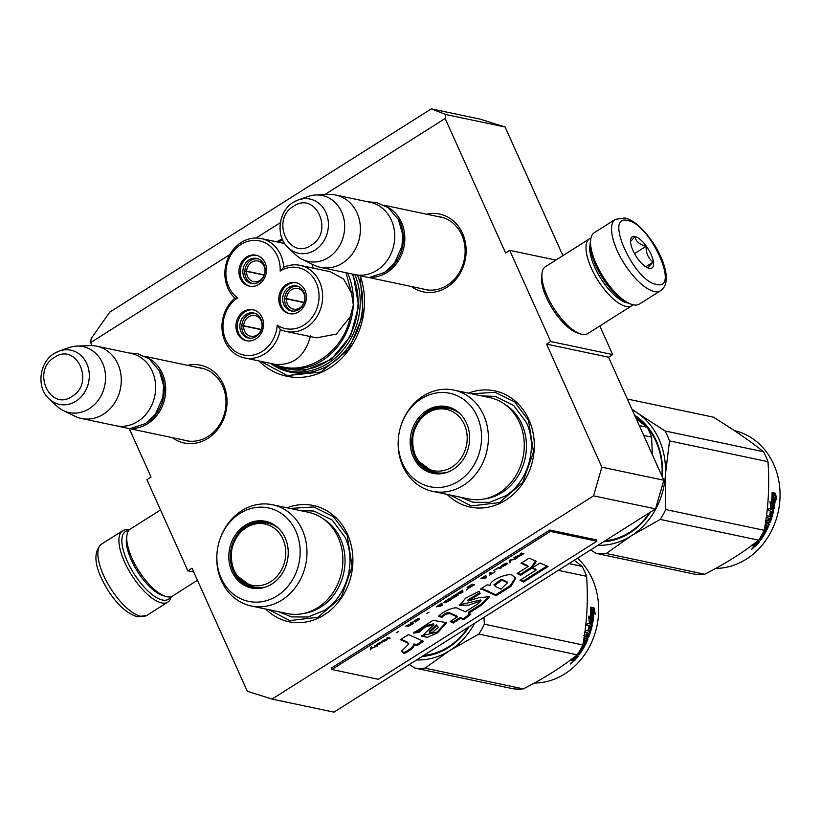 <?xml version="1.0" encoding="UTF-8"?>
<svg xmlns="http://www.w3.org/2000/svg" width="821" height="821" viewBox="0 0 821 821"><rect width="100%" height="100%" fill="white"/><g stroke="black" fill="none" stroke-linecap="round" stroke-linejoin="round"><path stroke-width="1.23" d="M601.865 467.18L663.84 480.244L655.548 508.897L593.562 495.843L601.865 467.18L546.56 344.122L550.675 341.515L509.708 250.354L505.592 252.96L445.156 118.501L324.695 194.639M280.361 222.655L256.049 238.028M229.839 254.592L90.618 342.593L91.973 345.6M129.338 428.767L151.043 477.052L146.918 479.659L187.886 570.811L192.011 568.204L247.316 691.272L272.008 699.082L593.562 495.843M411.454 286.519A39.747 34.42 -78.1 0 0 454.023 281.47A39.747 34.42 -78.1 0 0 462.531 233.359A39.747 34.42 -78.1 0 0 426.694 214.209M187.578 365.335A39.747 34.42 101.9 0 1 223.415 384.485A39.747 34.42 101.9 0 1 214.917 432.595A39.747 34.42 101.9 0 1 172.338 437.644M276.626 241.805A72.053 62.396 101.9 0 1 282.229 239.014M360.604 276.954A72.053 62.396 101.9 0 1 336.528 362.974A72.053 62.396 101.9 0 1 258.831 360.912M287.073 507.799A59.379 51.425 101.9 0 1 347.499 534.317A59.379 51.425 101.9 0 1 332.043 608.874A59.379 51.425 101.9 0 1 265.737 609.038M468.473 393.156A59.379 51.425 101.9 0 1 528.898 419.664A59.379 51.425 101.9 0 1 513.443 494.221A59.379 51.425 101.9 0 1 447.137 494.386M562.898 255.639L505.089 127.009L480.408 119.199L431.343 108.854L445.69 114.488L445.156 118.501M431.343 108.854L109.778 312.103L91.152 338.58L90.618 342.593M187.886 570.811L193.735 572.042M655.548 508.897L333.983 712.146L272.008 699.082M663.84 480.244L608.535 357.186L546.56 344.122M550.675 341.515L612.661 354.58L608.535 357.186M599.802 325.978L612.661 354.58M509.708 250.354L555.868 260.083M505.089 127.009L445.69 114.488M437.49 216.477A37.109 32.132 101.9 0 1 440.425 216.939A37.109 32.132 101.9 0 1 461.761 234.929A37.109 32.132 -78.1 0 1 458.056 274.573A37.109 32.132 -78.1 0 1 425.124 289.556A37.109 32.132 -78.1 0 1 422.251 288.787M183.145 439.923A37.109 32.132 101.9 0 0 186.008 440.692A37.109 32.132 101.9 0 0 218.95 425.699A37.109 32.132 101.9 0 0 222.645 386.065A37.109 32.132 -78.1 0 0 201.319 368.065A37.109 32.132 -78.1 0 0 198.384 367.613M357.915 276.236A67.301 58.281 101.9 0 1 348.843 346.39A67.301 58.281 101.9 0 1 290.131 372.098A67.301 58.281 101.9 0 1 270.591 363.395M296.248 372.991A67.301 58.281 101.9 0 1 293.641 372.026M471.49 393.793L495.135 392.305L514.767 401.972L528.508 420.455L533.506 451.899L522.72 482.481L499.517 502.585L471.182 505.921L450.144 495.022M360.173 276.862L363.21 314.453L348.658 349.572L320.703 372.098L287.381 375.556L260.606 361.291M278.134 242.123L282.629 239.917M290.09 508.435L313.735 506.947L333.377 516.625L347.119 535.097L352.117 566.552L341.32 597.134L318.127 617.238L289.792 620.573L268.754 609.664M386.753 206.666A36.945 31.998 101.9 0 1 404.825 238.306A36.945 31.998 101.9 0 1 386.948 272.469A36.945 31.998 -78.1 0 1 371.872 277.293M397.651 218.181A35.888 31.085 101.9 0 1 386.486 271.156M335.81 195.049L370.158 202.284A36.945 31.998 101.9 0 1 394.562 232.251A36.945 31.998 101.9 0 1 376.87 270.345A36.945 31.998 -78.1 0 1 354.908 274.594L320.57 267.359A36.945 31.998 -78.1 0 0 342.521 263.11A36.945 31.998 101.9 0 0 360.214 225.005A36.945 31.998 101.9 0 0 335.81 195.049A36.945 31.998 101.9 0 0 328.975 194.474L315.993 194.977A33.712 29.197 101.9 0 1 343.978 219.33A33.712 29.197 101.9 0 1 328.359 257.589A33.712 29.197 -78.1 0 1 302.405 259.436L314.084 265.132A36.945 31.998 -78.1 0 0 320.57 267.359M293.528 202.253A27.688 23.973 -78.1 0 1 298.444 199.872L293.364 202.335C278.196 211.182 275.302 236.54 288.335 247.87A27.688 23.973 -78.1 0 0 315.018 250.066A27.688 23.973 -78.1 0 0 326.932 215.174A27.688 23.973 -78.1 0 0 298.444 199.872L308.173 196.476A33.712 29.197 101.9 0 1 315.993 194.977M288.335 247.87L295.858 254.9A33.712 29.197 -78.1 0 0 302.405 259.436M147.647 357.792A36.945 31.998 101.9 0 1 165.719 389.441A36.945 31.998 101.9 0 1 147.831 423.605A36.945 31.998 -78.1 0 1 132.756 428.429M158.535 369.317A35.888 31.085 101.9 0 1 147.37 422.281M96.693 346.185L131.042 353.42A36.945 31.998 101.9 0 1 155.446 383.376A36.945 31.998 101.9 0 1 137.764 421.481A36.945 31.998 -78.1 0 1 115.802 425.73L81.453 418.484A36.945 31.998 -78.1 0 0 103.415 414.236A36.945 31.998 101.9 0 0 121.098 376.141A36.945 31.998 101.9 0 0 96.693 346.185A36.945 31.998 101.9 0 0 89.858 345.6L76.876 346.103A33.712 29.197 101.9 0 1 104.862 370.456A33.712 29.197 101.9 0 1 89.243 408.725A33.712 29.197 -78.1 0 1 63.299 410.562L74.968 416.257A36.945 31.998 -78.1 0 0 81.453 418.484M54.422 353.389A27.688 23.973 -78.1 0 1 59.338 351.008L54.248 353.471C39.08 362.318 36.186 387.666 49.219 398.996A27.688 23.973 -78.1 0 0 75.912 401.202A27.688 23.973 -78.1 0 0 87.826 366.299A27.688 23.973 -78.1 0 0 59.338 351.008L69.067 347.601A33.712 29.197 101.9 0 1 76.876 346.103M49.219 398.996L56.752 406.036A33.712 29.197 -78.1 0 0 63.299 410.562M615.36 219.361L594.332 232.651A42.23 16.153 57.7 0 0 590.71 239.424L590.371 241.908A40.116 15.342 57.7 0 0 595.615 265.245A40.116 15.342 57.7 0 0 629.389 303.647L631.78 304.406A42.23 16.153 57.7 0 0 633.278 304.807A42.23 16.153 57.7 0 0 639.456 304.037L660.484 290.747C679.665 278.257 646.886 222.152 624.668 217.986L615.36 219.361A42.23 16.153 57.7 0 0 620.491 257.23A42.23 16.153 57.7 0 0 654.306 291.517A42.23 16.153 57.7 0 0 660.484 290.747M590.71 239.424A42.23 16.153 57.7 0 0 596.231 263.993A42.23 16.153 57.7 0 0 631.78 304.406M656.379 284.353C680.588 291.239 650.14 223.486 627.706 220.541C603.497 213.655 633.945 281.408 656.379 284.353M649.216 268.395A18.473 7.061 57.7 0 0 651.084 254.356A18.473 7.061 57.7 0 0 634.869 236.499A18.473 7.061 57.7 0 0 630.579 239.794A18.473 7.061 57.7 0 0 636.07 256.224A18.473 7.061 57.7 0 0 648.559 268.221A18.473 7.061 57.7 0 0 649.216 268.395M648.395 268.169L648.99 268.334C647.841 267.851 649.237 265.768 653.188 262.073C648.272 258.42 645.911 253.155 646.096 246.279C639.775 244.72 636.008 241.538 634.797 236.756L630.518 241.528M646.096 246.279L634.52 253.597M653.188 262.073L645.706 266.794M170.614 596.785A40.116 15.342 -122.3 0 1 162.486 600.028A40.116 15.342 -122.3 0 1 127.286 561.256A40.116 15.342 -122.3 0 1 128.723 530.51M171.23 596.621A42.23 16.153 -122.3 0 1 167.833 602.132A42.23 16.153 -122.3 0 1 161.655 602.901A42.23 16.153 -122.3 0 1 124.607 562.077A42.23 16.153 -122.3 0 1 122.709 530.735A42.23 16.153 -122.3 0 1 128.876 529.966A42.23 16.153 -122.3 0 1 129.133 530.027M633.022 304.745A39.582 15.137 -122.3 0 1 631.862 305.71L587.754 333.593A39.582 15.137 -122.3 0 1 581.966 334.311A39.582 15.137 -122.3 0 1 580.55 333.942L577.563 332.987A36.945 14.131 -122.3 0 1 546.458 297.623A36.945 14.131 -122.3 0 1 541.624 276.133L542.045 273.013A39.582 15.137 -122.3 0 1 545.452 266.671L589.56 238.788A39.582 15.137 -122.3 0 1 590.935 238.152M580.55 333.942A39.582 15.137 -122.3 0 1 547.227 296.053A39.582 15.137 -122.3 0 1 542.045 273.013M627.501 302.928A36.945 14.131 -122.3 0 1 627.111 302.857A36.945 14.131 -122.3 0 1 594.691 267.133A36.945 14.131 -122.3 0 1 590.207 243.919M631.862 305.71A39.582 15.137 -122.3 0 1 626.074 306.438A39.582 15.137 -122.3 0 1 591.346 268.169A39.582 15.137 -122.3 0 1 589.56 238.788M160.536 509.954L130.303 529.063A39.582 15.137 57.7 0 0 126.896 535.415L126.475 538.525A36.945 14.131 57.7 0 0 131.309 560.014A36.945 14.131 57.7 0 0 162.414 595.389L165.411 596.333A39.582 15.137 57.7 0 0 166.817 596.713A39.582 15.137 57.7 0 0 172.605 595.984L197.44 580.293M126.896 535.415A39.582 15.137 57.7 0 0 132.078 558.444A39.582 15.137 57.7 0 0 165.411 596.333M283.707 267.287A33.784 29.258 -78.1 0 0 261.294 238.572A33.784 29.258 -78.1 0 0 224.923 271.484A33.784 29.258 -78.1 0 0 234.898 298.146A33.784 29.258 -78.1 0 0 222.419 332.69A33.784 29.258 -78.1 0 0 244.442 357.884A33.784 29.258 -78.1 0 0 280.31 329.447A33.784 29.258 -78.1 0 0 286.221 331.479A33.784 29.258 -78.1 0 0 322.591 298.567A33.784 29.258 -78.1 0 0 300.147 265.368A33.784 29.258 -78.1 0 0 283.707 267.287L280.166 271.043A31.147 26.97 -78.1 0 0 254.531 240.379A31.147 26.97 -78.1 0 0 225.929 271.228A31.147 26.97 -78.1 0 0 237.68 297.89A31.147 26.97 -78.1 0 0 235.104 351.316A31.147 26.97 -78.1 0 0 277.2 325.137A31.147 26.97 -78.1 0 0 319 298.29A31.147 26.97 -78.1 0 0 280.166 271.043M300.147 265.368L330.37 271.741L343.589 279.017L351.542 293.015L353.317 305.043L350.239 316.844C343.106 353.584 304.796 377.793 275.086 364.339L244.442 357.884M234.898 298.146L237.68 297.89M286.221 331.479L316.434 337.852L336.312 334.085L350.239 316.844M275.086 364.339C293.323 365.673 305.135 356.17 310.523 335.82M352.281 274.04A64.664 55.992 101.9 0 1 357.966 306.028A64.664 55.992 -78.1 0 1 288.356 369.019L283.707 368.044A64.664 55.992 -78.1 0 0 353.246 306.192A64.664 55.992 -78.1 0 0 353.317 305.043A64.664 55.992 -78.1 0 0 347.632 273.065M351.542 293.015L345.949 272.705M313.15 268.108L312.031 264.126M294.575 285.698A12.797 11.084 -78.1 0 0 282.835 297.253A12.797 11.084 -78.1 0 0 291.229 310.954A12.797 11.084 -78.1 0 0 293.179 311.159A12.797 11.084 -78.1 0 0 304.909 299.603A12.797 11.084 -78.1 0 0 296.514 285.903A12.797 11.084 -78.1 0 0 294.575 285.698M296.494 282.814A15.835 13.711 -78.1 0 0 280.094 298.362A15.835 13.711 -78.1 0 0 289.967 313.766M306.366 298.228A15.835 13.711 -78.1 0 0 295.847 282.66A15.835 13.711 -78.1 0 0 278.801 298.085A15.835 13.711 -78.1 0 0 289.32 313.653A15.835 13.711 -78.1 0 0 306.366 298.228M254.715 258.215A12.797 11.084 -78.1 0 0 242.975 269.77A12.797 11.084 -78.1 0 0 251.38 283.471A12.797 11.084 -78.1 0 0 253.32 283.676A12.797 11.084 -78.1 0 0 265.05 272.12A12.797 11.084 -78.1 0 0 256.655 258.42A12.797 11.084 -78.1 0 0 254.715 258.215M256.634 255.331A15.835 13.711 -78.1 0 0 240.235 270.879A15.835 13.711 -78.1 0 0 250.107 286.283M266.507 270.745A15.835 13.711 -78.1 0 0 255.988 255.177A15.835 13.711 -78.1 0 0 238.942 270.612A15.835 13.711 -78.1 0 0 249.461 286.17A15.835 13.711 -78.1 0 0 266.507 270.745M251.729 312.78A12.797 11.084 -78.1 0 0 239.989 324.336A12.797 11.084 -78.1 0 0 248.394 338.036A12.797 11.084 -78.1 0 0 250.333 338.242A12.797 11.084 -78.1 0 0 262.063 326.686A12.797 11.084 -78.1 0 0 253.668 312.986A12.797 11.084 -78.1 0 0 251.729 312.78M253.648 309.897A15.835 13.711 -78.1 0 0 237.248 325.444A15.835 13.711 -78.1 0 0 247.121 340.848M263.52 325.301A15.835 13.711 -78.1 0 0 253.001 309.743A15.835 13.711 -78.1 0 0 235.955 325.167A15.835 13.711 -78.1 0 0 246.474 340.725A15.835 13.711 -78.1 0 0 263.52 325.301M280.31 329.447L277.2 325.137M278.165 366.525L305.022 370.415L331.12 359.485L350.475 336.251L358.654 306.028L353.174 274.276M297.305 373.073L295.971 372.518M264.198 275.117L246.628 271.412A10.56 9.144 101.9 0 0 253.648 281.654A10.56 9.144 101.9 0 0 255.249 281.829A10.56 9.144 101.9 0 0 264.926 272.295A10.56 9.144 101.9 0 0 257.999 260.996A10.56 9.144 101.9 0 0 256.398 260.832A10.56 9.144 101.9 0 0 246.639 271.156L244.802 271.146A12.664 10.971 -78.1 0 1 258.204 258.882M246.628 271.412L244.791 271.402A12.664 10.971 -78.1 0 0 252.981 283.666M264.3 274.871L246.639 271.156M304.057 302.6L286.488 298.895A10.56 9.144 101.9 0 0 293.508 309.137A10.56 9.144 101.9 0 0 295.108 309.312A10.56 9.144 101.9 0 0 304.786 299.778A10.56 9.144 101.9 0 0 297.859 288.479A10.56 9.144 101.9 0 0 296.258 288.304A10.56 9.144 101.9 0 0 286.498 298.628L284.661 298.628A12.664 10.971 -78.1 0 1 298.054 286.365M286.488 298.895L284.651 298.885A12.664 10.971 -78.1 0 0 292.83 311.149M304.15 302.354L286.498 298.628M261.222 329.683L243.642 325.978A10.56 9.144 101.9 0 0 250.662 336.22A10.56 9.144 101.9 0 0 252.263 336.384A10.56 9.144 101.9 0 0 261.94 326.861A10.56 9.144 101.9 0 0 255.013 315.562A10.56 9.144 101.9 0 0 253.412 315.387A10.56 9.144 101.9 0 0 243.652 325.711L241.815 325.701A12.664 10.971 -78.1 0 1 255.218 313.448M243.642 325.978L241.805 325.968A12.664 10.971 -78.1 0 0 249.995 338.231M261.314 329.437L243.652 325.711M489.829 397.651A51.723 44.796 101.9 0 1 519.56 422.733A51.723 44.796 -78.1 0 1 514.398 477.996A51.723 44.796 -78.1 0 1 468.493 498.881L432.595 491.317A51.723 44.796 -78.1 0 0 478.51 470.433A51.723 44.796 -78.1 0 0 483.661 415.169A51.723 44.796 101.9 0 0 453.931 390.088L489.829 397.651M652.326 454.618L651.607 437.121A79.175 68.564 -78.1 0 0 647.153 427.207L639.261 425.545M651.607 437.121L643.715 435.458M427.864 412.696A33.517 29.022 101.9 0 1 448.625 407.596M447.537 472.198A33.517 29.022 -78.1 0 1 434.022 473.009A33.517 29.022 -78.1 0 1 414.759 456.763A33.517 29.022 101.9 0 1 418.105 420.947A33.517 29.022 101.9 0 1 447.845 407.411A33.517 29.022 101.9 0 1 459.883 413.61M413.281 456.825A34.082 29.515 -78.1 0 0 447.086 472.362A34.082 29.515 -78.1 0 0 466.523 423.174A34.082 29.515 -78.1 0 0 459.534 413.281A34.082 29.515 -78.1 0 0 421.789 414.359A34.082 29.515 -78.1 0 0 413.281 456.825M477.217 416.411A47.762 41.368 -78.1 0 0 421.368 398.749A47.762 41.368 -78.1 0 0 402.598 463.578A47.762 41.368 -78.1 0 0 458.446 481.239A47.762 41.368 -78.1 0 0 477.217 416.411M484.821 498.85A50.481 43.718 -78.1 0 0 521.848 424.036A50.481 43.718 101.9 0 0 504.751 404.271M453.931 390.088A51.723 44.796 101.9 0 0 399.427 431.466A51.723 44.796 101.9 0 0 402.865 466.236A51.723 44.796 -78.1 0 0 432.595 491.317M647.153 427.207L636.275 418.915M607.478 539.284L627.09 526.887M481.424 395.886L495.35 396.389L513.648 405.41L526.446 422.62C538.248 447.219 528.057 482.42 505.192 496.048L489.429 502.37L473.04 502.267L460.099 497.116M734.272 430.573A69.939 60.569 101.9 0 1 773.69 464.306A69.939 60.569 101.9 0 1 715.717 568.399M773.639 495.299A69.939 60.569 101.9 0 1 772.653 506.054L774.049 508.517L770.765 507.83L769.995 501.528L771.36 503.807A69.939 60.569 101.9 0 0 772.079 492.969L773.639 495.299L772.715 495.34A68.882 59.656 101.9 0 1 771.75 505.931L773.146 508.353M772.068 494.375L772.715 495.34M772.653 506.054L771.75 505.931M770.601 502.534A68.882 59.656 101.9 0 1 770.447 503.704L770.272 503.406M771.36 503.807L770.447 503.704M775.332 497.434L776.84 499.804L775.383 493.205L772.079 492.508L773.823 495.114A69.939 60.569 101.9 0 1 772.869 505.88L774.121 508.086A69.939 60.569 101.9 0 0 775.332 497.434L774.408 497.434A68.882 59.656 101.9 0 1 773.413 506.834M775.383 493.205L774.46 493.267L775.506 497.7M772.284 492.816L774.46 493.267M771.966 505.757L773.772 508.025M753.504 546.037L753.883 545.031L752.447 545.862L751.974 545.298M753.883 545.031L753.268 544.333L751.831 545.123M753.391 544.241L754.499 543.707A69.939 60.569 101.9 0 0 755.207 542.855M762.237 534.153L763.304 534.379A69.939 60.569 101.9 0 0 764.279 532.685L763.14 532.449M764.002 530.715L765.213 530.971A69.939 60.569 101.9 0 0 767.666 525.912L766.845 525.481A68.882 59.656 101.9 0 1 766.824 525.532M765.89 525.286A68.882 59.656 101.9 0 1 764.618 528.036M766.711 525.707A69.939 60.569 101.9 0 1 765.193 528.95L764.525 528.539M765.234 520.853L765.911 520.175L767.738 520.555A69.939 60.569 101.9 0 0 768.579 518.113L767.717 517.805A68.882 59.656 101.9 0 1 767.676 517.928M768.312 510.57L769.636 510.857A68.882 59.656 101.9 0 1 769.636 510.878L770.529 511.062A69.939 60.569 101.9 0 1 769.38 515.485L770.334 515.691A69.939 60.569 101.9 0 0 771.483 511.267L772.366 511.781A69.939 60.569 101.9 0 1 771.073 516.655L766.937 515.783A69.939 60.569 101.9 0 1 766.352 517.651L768.579 518.113M772.51 509.472L768.723 508.661L772.51 509.472L772.746 510.354A68.882 59.656 101.9 0 1 769.482 521.561L768.795 522.228L765.675 521.571M773.413 509.646L773.639 510.549L772.746 510.354M773.639 510.549A69.939 60.569 101.9 0 1 770.324 521.92L769.482 521.561M770.324 521.92L769.636 522.597L765.613 522.033M765.788 522.105A69.939 60.569 101.9 0 1 765.47 522.905M769.123 523.901L769.205 524.732L769.123 523.901L767.05 523.459L766.342 524.126A69.939 60.569 101.9 0 1 764.895 527.39L764.597 527.646M768.292 523.5L768.384 524.332A68.882 59.656 101.9 0 1 763.951 533.281M763.294 534.379A68.882 59.656 101.9 0 1 762.114 536.277M768.384 524.332L769.205 524.732A69.939 60.569 101.9 0 1 760.595 540.156L759.938 539.551M761.088 536.226A69.939 60.569 101.9 0 0 761.262 535.949L762.052 536.411A69.939 60.569 101.9 0 1 759.641 539.951L760.595 540.156M758.614 541.244A68.882 59.656 101.9 0 1 757.639 542.496M755.772 544.723A68.882 59.656 101.9 0 1 755.412 545.134L753.565 545.493M757.578 541.018L759.641 541.46A69.939 60.569 101.9 0 1 756.038 545.852L755.412 545.134M757.691 542.548L756.736 542.342A69.939 60.569 101.9 0 1 754.91 544.559L756.079 544.508A69.939 60.569 101.9 0 0 757.691 542.548L757.024 541.87A68.882 59.656 101.9 0 1 756.685 542.291M754.91 544.559L754.314 543.902M769.534 518.503L768.672 518A68.882 59.656 101.9 0 1 767.84 520.401L768.908 520.309M769.41 515.403L769.462 515.414A68.882 59.656 101.9 0 0 770.591 511.052L771.473 511.565M766.393 517.517L767.717 517.805M756.038 545.852L755.063 546.417L753.452 545.893M751.718 549.136L753.873 547.381L751.759 549.3M753.114 547.597L752.539 548.13M751.492 545.657L752.447 545.862M765.193 528.95L764.341 529.576M768.723 508.661A69.939 60.569 101.9 0 1 768.302 510.59L770.529 511.062M627.336 399.016L713.357 417.15C733.03 429.301 749.747 440.826 763.509 451.735A79.175 68.564 101.9 0 1 765.901 456.589A79.175 68.564 101.9 0 1 767.963 461.648L669.515 440.898L665.4 474.682A71.253 61.708 -78.1 0 0 637.794 413.25L665.061 430.984A79.175 68.564 101.9 0 1 669.515 440.898M631.872 409.104L637.794 413.25M632.211 409.853A71.253 61.708 101.9 0 1 637.691 413.189M665.4 474.682L665.759 509.554A79.175 68.564 101.9 0 1 660.217 519.416L630.969 536.01L606.308 553.487A79.175 68.564 101.9 0 1 596.313 553.436L590.658 549.916M630.969 536.01A71.253 61.708 101.9 0 1 597.965 545.298M665.39 474.815A71.253 61.708 101.9 0 1 631.082 535.949M767.963 461.648C769.667 485.149 768.415 508.035 764.207 530.304A79.175 68.564 101.9 0 1 758.666 540.167L660.217 519.416M758.666 540.167C743.652 552.143 725.682 563.504 704.757 574.238L606.308 553.487M704.757 574.238A79.175 68.564 101.9 0 1 694.761 574.187L596.313 553.436M605.139 540.762A66.768 57.829 -78.1 0 0 649.534 512.704M661.942 476.006A66.768 57.829 -78.1 0 0 656.041 441.595A66.768 57.829 -78.1 0 0 647.307 427.495M603.507 541.788A67.825 58.743 -78.1 0 0 650.437 512.13M662.27 476.755A67.825 58.743 -78.1 0 0 656.348 440.969A67.825 58.743 -78.1 0 0 634.602 415.169M646.897 427.002A66.768 57.829 -78.1 0 0 635.238 416.606M763.509 451.735L665.061 430.984M764.207 530.304L665.759 509.554M770.385 518.821A69.939 60.569 101.9 0 1 769.749 520.658L768.692 520.76A69.939 60.569 101.9 0 0 769.534 518.318L770.385 518.821M414.102 431.436A31.321 27.124 -78.1 0 1 427.731 412.942A31.321 27.124 101.9 0 1 464.347 424.529A31.321 27.124 101.9 0 1 452.043 467.036A31.321 27.124 -78.1 0 1 423.893 466.266A31.321 27.124 -78.1 0 1 412.84 437.408A31.321 27.124 -78.1 0 1 414.102 431.436C416.627 423.297 421.337 416.965 428.213 412.47C434.791 408.386 441.79 407.072 449.21 408.509A32.727 28.345 101.9 0 1 460.078 413.805M412.84 437.408C411.783 455.634 419.408 467.344 435.705 472.557A32.727 28.345 -78.1 0 0 447.794 472.106M440.785 473.081A32.193 27.883 -78.1 0 0 442.416 473.358M454.064 410.079A32.193 27.883 101.9 0 1 455.665 410.49M308.429 512.304A51.723 44.796 101.9 0 1 338.16 537.386A51.723 44.796 -78.1 0 1 333.008 592.649A51.723 44.796 -78.1 0 1 287.093 613.533L251.195 605.97A51.723 44.796 -78.1 0 0 297.11 585.086A51.723 44.796 -78.1 0 0 302.272 529.822A51.723 44.796 101.9 0 0 272.531 504.741L308.429 512.304M246.464 527.339A33.517 29.022 101.9 0 1 267.225 522.238M266.148 586.851A33.517 29.022 -78.1 0 1 252.632 587.662A33.517 29.022 -78.1 0 1 233.369 571.406A33.517 29.022 101.9 0 1 236.705 535.6A33.517 29.022 101.9 0 1 266.456 522.064A33.517 29.022 101.9 0 1 278.493 528.262M231.891 571.467A34.082 29.515 -78.1 0 0 265.686 587.015A34.082 29.515 -78.1 0 0 285.133 537.817A34.082 29.515 -78.1 0 0 278.145 527.934A34.082 29.515 -78.1 0 0 240.399 529.011A34.082 29.515 -78.1 0 0 231.891 571.467M295.817 531.064A47.762 41.368 -78.1 0 0 239.968 513.402A47.762 41.368 -78.1 0 0 221.198 578.23A47.762 41.368 -78.1 0 0 277.046 595.892A47.762 41.368 -78.1 0 0 295.817 531.064M303.421 613.503A50.481 43.718 -78.1 0 0 340.458 538.689A50.481 43.718 101.9 0 0 323.361 518.923M272.531 504.741A51.723 44.796 101.9 0 0 218.037 546.119A51.723 44.796 101.9 0 0 221.465 580.888A51.723 44.796 -78.1 0 0 251.195 605.97M426.078 653.937L445.69 641.54M300.034 510.529L313.961 511.042L332.259 520.062L345.056 537.273C356.858 561.872 346.667 597.072 323.792 610.701L308.039 617.023L291.64 616.92L278.709 611.768M577.491 558.239A69.939 60.569 101.9 0 1 592.3 578.959A69.939 60.569 101.9 0 1 534.327 683.051M592.239 609.952A69.939 60.569 101.9 0 1 591.253 620.707L592.649 623.17L589.375 622.472L588.606 616.181L589.96 618.459A69.939 60.569 101.9 0 0 590.689 607.622L592.239 609.952L591.325 609.982A68.882 59.656 101.9 0 1 590.35 620.584L591.756 623.006M590.679 609.028L591.325 609.982M591.253 620.707L590.35 620.584M589.201 617.176A68.882 59.656 101.9 0 1 589.057 618.357L588.873 618.059M589.96 618.459L589.057 618.357M593.932 612.086L595.441 614.457L593.994 607.848L590.689 607.15L592.423 609.767A69.939 60.569 101.9 0 1 591.469 620.532L592.731 622.739A69.939 60.569 101.9 0 0 593.932 612.086L593.019 612.086A68.882 59.656 101.9 0 1 592.023 621.487M593.994 607.848L593.07 607.92L594.106 612.353M590.894 607.458L593.07 607.92M590.566 620.399L592.382 622.677M572.114 660.679L572.494 659.684L571.057 660.515L570.585 659.951M572.494 659.684L571.878 658.976L570.431 659.776M571.991 658.894L573.109 658.36A69.939 60.569 101.9 0 0 573.807 657.508M580.847 648.806L581.904 649.031A68.882 59.656 101.9 0 1 580.714 650.93M582.612 645.368L583.823 645.624A69.939 60.569 101.9 0 0 586.266 640.565L585.455 640.134A68.882 59.656 101.9 0 1 585.424 640.185M584.49 639.928A68.882 59.656 101.9 0 1 583.218 642.689M585.311 640.359A69.939 60.569 101.9 0 1 583.803 643.592L583.126 643.192M583.834 635.505L584.521 634.818L586.338 635.208A69.939 60.569 101.9 0 0 587.179 632.765L586.317 632.447A68.882 59.656 101.9 0 1 586.276 632.57M587.323 623.313L592.013 624.299L587.323 623.313A69.939 60.569 101.9 0 1 586.912 625.243L588.247 625.51A68.882 59.656 101.9 0 1 588.236 625.52L589.129 625.715A69.939 60.569 101.9 0 1 587.99 630.138L588.944 630.343A69.939 60.569 101.9 0 0 590.083 625.91L590.966 626.433A69.939 60.569 101.9 0 1 589.673 631.308L585.547 630.436A69.939 60.569 101.9 0 1 584.963 632.293L587.179 632.765M592.013 624.299L592.249 625.192L591.356 625.007A68.882 59.656 101.9 0 1 588.082 636.213L587.395 636.88L584.285 636.224M592.249 625.192A69.939 60.569 101.9 0 1 588.924 636.573L588.082 636.213M588.924 636.573L588.236 637.25L584.213 636.675M584.388 636.757A69.939 60.569 101.9 0 1 584.08 637.558M587.723 638.543L587.815 639.385L587.723 638.543L585.66 638.112L584.952 638.779A69.939 60.569 101.9 0 1 583.495 642.043L583.208 642.299M586.892 638.153L586.984 638.974A68.882 59.656 101.9 0 1 582.551 647.933M586.984 638.974L587.815 639.385A69.939 60.569 101.9 0 1 579.205 654.809L578.538 654.204M579.688 650.879A69.939 60.569 101.9 0 0 579.872 650.591L580.652 651.063A69.939 60.569 101.9 0 1 578.251 654.604L579.205 654.809M577.225 655.897A68.882 59.656 101.9 0 1 576.239 657.139M574.382 659.376A68.882 59.656 101.9 0 1 574.023 659.786L572.165 660.146M576.178 655.671L578.241 656.112A69.939 60.569 101.9 0 1 574.649 660.505L574.023 659.786M576.291 657.19L575.336 656.995A69.939 60.569 101.9 0 1 573.51 659.212L574.679 659.16A69.939 60.569 101.9 0 0 576.291 657.19L575.624 656.513A68.882 59.656 101.9 0 1 575.285 656.944M573.51 659.212L572.925 658.555M588.134 633.145L587.272 632.652A68.882 59.656 101.9 0 1 586.451 635.054L587.508 634.961M591.12 624.114L591.356 625.007M588.01 630.056L588.072 630.066A68.882 59.656 101.9 0 0 589.201 625.705L590.083 626.218M585.004 632.17L586.317 632.447M574.649 660.505L573.674 661.059L572.052 660.546M570.318 663.789L572.483 662.034L570.369 663.953M571.714 662.249L571.139 662.783M570.102 660.31L571.057 660.515M581.75 647.102L582.889 647.338A69.939 60.569 101.9 0 1 581.904 649.031M583.803 643.592L582.941 644.218M586.912 625.243L589.129 625.715M574.218 560.302L582.12 566.377A79.175 68.564 101.9 0 1 584.501 571.231A79.175 68.564 101.9 0 1 586.574 576.301L558.331 570.349M483.959 617.351L484.359 624.196A79.175 68.564 101.9 0 1 478.828 634.069L449.58 650.663L424.909 668.14A79.175 68.564 101.9 0 1 414.923 668.089L409.269 664.558M449.58 650.663A71.253 61.708 101.9 0 1 416.565 659.951M474.589 623.272A71.253 61.708 101.9 0 1 449.682 650.601M586.574 576.301C588.267 599.802 587.015 622.687 582.818 644.947A79.175 68.564 101.9 0 1 577.276 654.819L478.828 634.069M577.276 654.819C562.262 666.796 544.292 678.156 523.367 688.891L424.909 668.14M523.367 688.891A79.175 68.564 101.9 0 1 513.371 688.84L414.923 668.089M423.739 655.415A66.768 57.829 -78.1 0 0 468.144 627.347M422.117 656.441A67.825 58.743 -78.1 0 0 469.037 626.782M582.12 566.377L568.984 563.617M582.818 644.947L484.359 624.196M588.996 633.473A69.939 60.569 101.9 0 1 588.359 635.31L587.292 635.403A69.939 60.569 101.9 0 0 588.134 632.97L588.996 633.473M232.702 546.088A31.321 27.124 -78.1 0 1 246.331 527.595A31.321 27.124 101.9 0 1 282.958 539.181A31.321 27.124 101.9 0 1 270.643 581.689A31.321 27.124 -78.1 0 1 242.503 580.919A31.321 27.124 -78.1 0 1 231.44 552.061A31.321 27.124 -78.1 0 1 232.702 546.088C235.237 537.94 239.937 531.618 246.823 527.113C253.402 523.039 260.401 521.725 267.81 523.162A32.727 28.345 101.9 0 1 278.688 528.457M231.44 552.061C230.393 570.287 238.018 581.997 254.315 587.21A32.727 28.345 -78.1 0 0 266.394 586.758M259.385 587.733A32.193 27.883 -78.1 0 0 261.027 588M272.664 524.722A32.193 27.883 101.9 0 1 274.276 525.142M370.579 649.226L371.492 647.738M371.564 647.892L371.615 646.927L370.753 647.482L370.507 649.852L371.523 648.241L375.125 646.938L371.564 647.892L371.379 647.081M521.294 553.077L520.422 553.621L521.581 553.857L519.129 555.407L515.814 556.535L518.379 555.981L517.723 556.812L518.903 556.576L523.87 553.621L521.294 553.077M517.251 557.808L514.664 557.264L513.802 557.808L516.378 558.352L517.251 557.808M515.229 559.08L510.344 559.994L509.194 560.722L509.472 562.724L510.334 562.169L510.098 560.425L515.229 559.08M504.864 565.638L507.501 563.637L506.198 563.124L500.718 566.582L502.606 566.736L504.761 565.412M500.533 568.368L501.405 567.814L498.819 567.27L493.637 570.554L498.285 567.886L500.533 568.368L500.707 567.67M480.962 578.559L484.985 578.2L486.135 577.471L485.858 575.47L480.962 578.559M467.087 587.662L468.894 588.041L474.61 584.747L472.024 584.203L467.087 587.662M467.313 589.037L466.4 589.94L467.313 589.037M462.941 592.126L462.664 590.125L456.907 593.768L461.792 592.854L462.941 592.126L462.531 590.207M451.16 597.534L450.873 598.324L452.617 598.324L458.334 595.04L455.747 594.496L451.16 597.534M444.253 601.906L443.956 602.696L445.711 602.696L451.417 599.412L448.841 598.868L444.253 601.906M429.034 612.168L427.012 613.441L429.034 612.168M390.201 638.102L387.625 637.558L386.763 638.102L389.339 638.646L390.201 638.102M378.029 643.664L376.387 644.659L378.307 644.701L382.422 642.043L378.963 644.228L381.652 641.878L378.029 643.664M489.316 575.223L495.063 571.827L492.487 573.222L490.178 572.74L489.316 573.284L491.625 573.766L489.316 575.223M436.167 606.873L441.051 605.96L442.201 605.231L441.924 603.23L436.167 606.873M384.895 639.651L382.432 640.832L385.275 640.339L383.91 641.386L385.932 640.483L387.368 639.2L384.895 639.651M412.922 621.887L418.033 619.075L418.802 619.609L415.539 621.949L419.849 618.86L417.171 619.024L412.922 621.887M410.377 623.17L411.537 623.416L405.769 626.084L408.335 625.53L407.678 626.361L408.858 626.125L413.825 623.17L411.249 622.626L410.377 623.17M398.637 631.38L396.625 632.652L398.637 631.38M375.238 645.388L374.52 645.84L377.814 645.932L375.238 645.388M407.298 642.72L408.879 643.91L401.541 651.145L404.158 653.537C410.397 650.468 413.763 647.584 414.236 644.896L417.448 645.347L423.544 641.314L408.499 634.561L400.34 639.713L407.298 642.72L406.888 641.817L408.879 643.91M413.404 633.104L418.843 632.355L425.473 626.926L433.878 624.73L421.84 636.254L427.402 637.312L437.48 632.909L446.634 622.667L433.016 620.317L413.404 633.104M477.73 603.999L465.435 611.768L458.169 608.618C455.532 605.672 441.996 611.778 438.465 616.489L442.057 617.238C444.684 614.529 447.383 613.349 450.144 613.708L457.266 616.94L450.134 621.446L453.161 623.057L460.581 618.367L463.762 619.783L470.813 614.262L468.627 613.287L481.917 604.882L489.542 596.662L478.848 597.729L468.175 600.982L480.121 593.593L479.064 591.274L465.558 598.232L459.75 605.282L468.586 605.18L481.085 600.869L477.73 603.999M483.076 589.704L496.12 595.697L511.031 586.235L515.855 578.066L513.022 575.901C510.683 571.611 489.655 579.729 490.075 585.281L487.089 584.86L480.326 589.129L483.076 589.704L482.666 588.79L495.71 594.794L510.169 585.671L515.609 577.625M520.545 575.295L531.864 568.142L536.318 561.328L529.145 558.136L520.986 563.288L528.139 566.5L517.107 573.469L520.545 575.295L520.134 574.382L531.454 567.229L535.538 560.989M548.018 566.552L540.054 563.001L531.895 568.163L536.113 570.082L520.042 580.242L523.47 582.058L548.018 566.552M331.9 669.515L378.378 679.306L596.877 541.203L550.398 531.413L331.9 669.515L331.284 668.14L549.783 530.038L550.398 531.413M522.608 553.826L523.182 553.467M518.246 556.802L518.585 556.156M521.581 553.857L520.914 553.313M516.378 558.352L516.553 557.654M514.285 557.5L516.173 557.89M510.334 562.169L509.933 560.25M509.389 562.18L510.128 561.718M502.093 566.87L502.298 566.305M500.82 566.316L501.467 566.449M507.142 564.048L507.255 563.227M498.45 567.506L500.338 567.906M486.135 577.471L485.724 575.552M485.283 577.42L485.929 577.009M473.307 584.993L473.912 584.603M468.391 588.175L468.586 587.61M467.118 587.62L467.765 587.754M462.09 592.085L462.736 591.674M459.257 592.834L461.874 591.12M457.03 595.276L457.636 594.897M452.114 598.458L452.309 597.893M450.842 597.904L451.488 598.037M450.124 599.648L450.729 599.258M445.198 602.83L445.403 602.265M443.925 602.275L444.572 602.409M389.339 638.646L389.513 637.958M387.245 637.794L389.133 638.194M380.944 642.699L378.327 644.218L377.855 643.828M377.999 644.752L378.101 644.239M377.208 644.177L377.793 644.3M491.625 573.766L489.798 572.976M491.502 573.489L492.066 573.13M442.201 605.231L441.79 603.312M441.349 605.19L441.996 604.779M385.932 640.483L385.952 639.877M385.275 640.339L384.485 639.764M419.428 619.496L419.541 618.665M418.063 618.675L418.648 618.798M411.537 623.416L410.869 622.862M412.563 623.385L413.137 623.026M408.858 626.125L408.509 625.089M408.201 626.351L408.365 625.253M377.096 646.384L377.126 645.788M375.002 645.532L376.89 645.932M401.028 639.282L406.888 641.817M417.448 645.347L417.037 644.444L422.476 640.832M414.236 644.896L413.825 643.982L417.037 644.444M404.158 653.537L403.747 652.623C409.997 649.585 413.353 646.702 413.825 643.982M401.951 650.981L403.747 652.623M414.071 632.047L418.433 631.441L425.473 625.766L433.437 623.837M418.843 632.355L418.433 631.441M421.748 635.762L436.936 632.088L446.367 622.215M459.627 604.8L480.675 599.956L481.085 600.869M468.268 600.387L467.754 600.079L479.659 592.7M481.917 604.882L481.517 603.969L489.234 596.241M468.627 613.287L468.216 612.374L481.517 603.969M463.762 619.783L463.352 618.87L469.807 613.81M460.581 618.367L460.181 617.454L463.352 618.87M453.161 623.057L452.751 622.144L460.181 617.454M450.729 621.066L452.751 622.144M457.266 616.94L456.856 616.027L449.734 612.794C447.127 612.333 444.428 613.513 441.647 616.325L442.057 617.238M439.163 615.801L441.647 616.325M481.311 588.503L482.666 588.79M496.12 595.697L495.71 594.794M531.864 568.142L531.454 567.229M517.702 573.089L520.134 574.382M528.139 566.5L527.729 565.587L521.653 562.867M523.47 582.058L523.059 581.155L546.93 566.069M520.637 579.862L523.059 581.155M536.113 570.082L535.703 569.169L532.562 567.742M549.783 530.038L596.262 539.838L596.877 541.203M521.468 553.621L522.731 554.103L519.108 556.258L518.554 555.53M505.787 563.227L506.649 563.945L504.525 565.566L502.544 566.357L501.467 565.669M471.654 584.449L473.419 585.229L469.202 587.62L467.765 586.974M455.378 594.732L457.143 595.512L452.925 597.904L451.488 597.267M448.461 599.104L450.226 599.884L446.008 602.275L444.572 601.629M411.424 623.18L412.686 623.662L408.755 625.869M429.691 632.273L429.28 631.359L436.279 624.873L438.291 627.193L432.236 632.611L429.691 632.273L436.69 625.787L438.291 627.193M494.324 585.691L501.97 580.078L507.44 582.766L501.046 589.109L495.822 586.769L493.914 584.778L501.426 579.185L507.091 581.976M518.636 556.279L521.704 553.477M521.91 553.929L522.731 554.103M501.764 565.833L501.98 565.3M502.083 565.536L502.514 564.94M502.606 565.156L503.663 564.222M503.755 564.427L504.299 563.873M505.746 563.637L506.372 563.35M485.149 576.65L485.334 577.789L482.563 578.292L485.067 576.465M467.939 587.354L467.929 586.841M468.062 587.138L468.278 586.605M468.381 586.841L468.801 586.245M468.904 586.461L471.398 584.603M471.49 584.819L473.419 585.229M461.956 591.315L462.151 592.444L459.37 592.947M451.786 597.421L452.002 596.888M452.104 597.124L452.525 596.528M452.628 596.754L455.121 594.897M455.214 595.112L457.143 595.512M444.869 601.793L445.085 601.259M445.187 601.495L445.618 600.9M445.711 601.116L448.204 599.268M448.307 599.484L450.226 599.884M378.296 643.726L378.85 643.1M378.912 643.243L379.713 642.566M379.774 642.699L380.39 642.196M441.216 604.42L441.411 605.549L438.63 606.062L441.134 604.235M408.591 625.828L411.66 623.026M411.865 623.488L412.686 623.662M311.128 245.263C334.434 232.107 315.798 190.657 293.6 206.256C270.294 219.423 288.92 260.862 311.128 245.263M72.012 396.399C95.318 383.233 76.692 341.782 54.484 357.392C31.188 370.548 49.814 411.998 72.012 396.399M167.833 602.132L146.805 615.422A42.23 16.153 -122.3 0 1 140.627 616.191A42.23 16.153 -122.3 0 1 106.812 581.894A42.23 16.153 -122.3 0 1 101.681 544.025L122.709 530.735M271.094 363.498A64.664 55.992 -78.1 0 0 283.707 368.044L271.053 363.487M284.343 243.057A64.664 55.992 -78.1 0 0 283.656 243.293M270.735 363.426A66.511 57.593 -78.1 0 0 288.489 370.938A66.511 57.593 -78.1 0 0 360.091 306.141A66.511 57.593 -78.1 0 0 355.062 275.168M418.648 461.258L434.802 473.163A33.517 29.022 101.9 0 1 417.868 460.119M237.259 575.911L253.412 587.815A33.517 29.022 101.9 0 1 236.469 574.762M450.144 613.708L449.734 612.794M488.341 591.684L487.931 590.771M436.69 625.787L436.279 624.873M443.299 217.709L384.382 205.291M428.059 290.018L369.132 277.59M204.183 368.834L145.266 356.417M188.943 441.144L130.026 428.726M146.805 615.422L137.497 616.797C127.142 613.728 117.249 604.81 107.808 590.042C98.151 574.146 90.002 554.421 101.681 544.025M113.924 425.329L129.718 428.747L145.389 423.636L155.343 414.379L162.866 397.395L163.533 385.408L159.264 370.64L149.196 358.859L137.21 353.564L129.164 353.02M353.03 274.204L368.824 277.611L384.495 272.5L394.449 263.243L401.982 246.269L402.639 234.272L398.38 219.515L388.312 207.723L376.316 202.428L368.27 201.894M283.584 243.273L284.323 243.026M261.294 238.572L284.63 243.498M270.684 363.416L288.489 370.938L299.018 373.155M433.467 623.816L433.878 624.73M467.765 600.069L468.175 600.982M507.029 581.853L507.44 582.766"/></g></svg>
